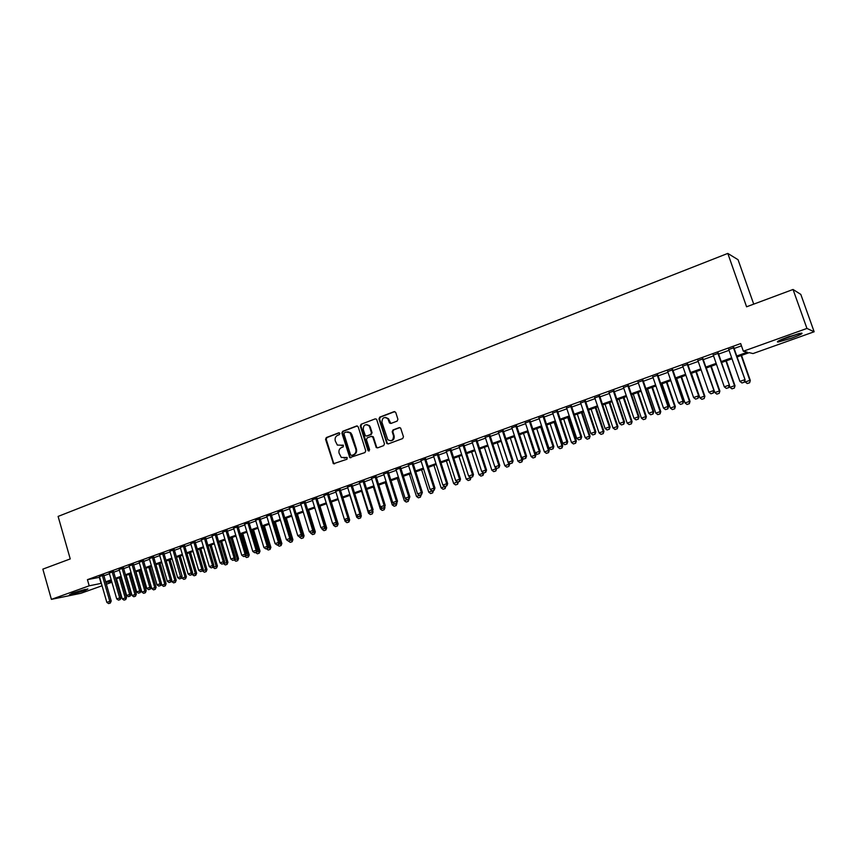 <?xml version="1.0" encoding="UTF-8"?>
<svg xmlns="http://www.w3.org/2000/svg" width="857" height="857" viewBox="0 0 857 857"><rect width="100%" height="100%" fill="white"/><g stroke="black" fill="none" stroke-linecap="round" stroke-linejoin="round"><path stroke-width="1.29" d="M339.843 433.428L338.74 432.817L326.335 437.563L325.574 439.32L333.48 463.733L346.989 459.245L347.192 457.52L341.29 457.445L339.093 453.182C338.526 450.536 339.329 448.661 341.536 447.547L343.154 446.936L343.378 445.233L337.347 445.083L335.269 440.927C334.701 438.281 335.505 436.395 337.701 435.281L339.318 434.66L339.843 433.428M791.375 338.236L778.06 342.072C775.842 341.975 779.152 340.272 787.99 336.983L801.402 333.116C803.577 333.244 800.234 334.948 791.375 338.236M84.811 590.644L69.428 594.812L72.459 593.151L87.885 588.963L84.811 590.644M397.123 421.108L397.916 419.298L395.763 412.506L394.113 411.628L379.758 417.123L378.965 418.923L386.893 443.562L388.232 443.926L402.672 438.559L403.465 436.749L400.648 428.114L399.201 427.632L393.009 429.957L392.217 431.767L393.513 435.827C393.427 440.434 391.51 441.709 387.75 439.641L381.965 422.383C382.126 417.648 384.086 416.438 387.857 418.741L389.539 423.015L390.953 423.444L397.123 421.108M102.058 585.76L80.954 593.28L51.399 599.364L42.85 569.134L70.242 558.925L58.105 516.417L727.797 253.415L746.586 306.795L793.046 289.473L806.951 328.435L814.15 331.766L753.014 353.566L749.2 352.645L737.106 356.962M51.399 599.364L89.192 585.813L101.362 583.338M736.763 355.998L747.368 352.206L743.362 351.231L740.673 343.561L87.435 579.664L89.192 585.813M743.362 351.231L806.951 328.435M358.215 426.85L356.608 425.983L342.65 431.317L341.879 433.096L349.795 457.595L364.953 452.571L365.735 450.793L358.215 426.85M361.076 424.269L375.227 418.859L376.598 419.244L384.472 443.819L383.679 445.608L377.573 447.879L376.287 447.579L372.87 437.241L371.242 436.352L367.225 437.873L366.442 439.652L369.635 449.786L367.953 450.407L360.294 426.058L361.076 424.269L375.227 418.859M103.729 575.09L99.433 576.622M113.563 571.544L109.246 573.076M123.472 567.966L119.144 569.509M133.467 564.367L129.128 565.909M143.537 560.724L139.188 562.288M153.703 557.061L149.343 558.635M163.944 553.365L159.573 554.94M174.271 549.637L169.89 551.222M184.694 545.877L180.291 547.462M195.192 542.085L190.779 543.681M205.787 538.26L201.363 539.867M216.478 534.404L212.033 536.011M227.255 530.515L222.788 532.133M238.117 526.594L233.65 528.212M249.076 522.641L244.588 524.259M260.142 518.656L255.632 520.274M271.294 514.629L266.773 516.257M282.542 510.568L278.011 512.197M293.897 506.466L289.345 508.115M305.338 502.341L300.786 503.98M316.897 498.174L312.323 499.824M328.552 493.964L323.957 495.625M340.304 489.722L335.698 491.382M352.173 485.437L347.546 487.108M364.139 481.12L359.501 482.791M376.223 476.76L371.574 478.442M388.414 472.357L383.743 474.05M400.712 467.922L396.03 469.615M413.128 463.444L408.425 465.137M425.661 458.923L420.937 460.616M438.302 454.36L433.567 456.063M451.061 449.754L446.315 451.468M463.948 445.104L459.181 446.818M476.953 440.412L472.175 442.137M490.075 435.667L485.287 437.402M503.327 430.889L498.517 432.624M516.707 426.058L511.875 427.804M530.215 421.183L525.362 422.94M543.852 416.266L538.989 418.023M557.618 411.296L552.733 413.063M571.523 406.282L566.616 408.05M585.556 401.215L580.639 402.994M599.729 396.105L594.801 397.884M614.041 390.931L609.102 392.72M628.502 385.714L623.542 387.514M643.104 380.444L638.122 382.243M657.855 375.13L652.852 376.93M672.745 369.753L667.732 371.563M687.796 364.321L682.761 366.143M702.997 358.837L697.941 360.658M718.348 353.298L713.281 355.119M87.435 579.664L99.616 577.275M103.911 575.733L109.439 573.74M113.745 572.187L119.337 570.173M123.654 568.609L129.321 566.573M133.649 565.009L139.38 562.942M143.73 561.378L149.525 559.278M153.885 557.714L159.756 555.593M164.137 554.018L170.082 551.876M174.464 550.29L180.484 548.116M184.887 546.53L190.972 544.334M195.396 542.749L201.556 540.521M205.991 538.924L212.225 536.675M216.671 535.068L222.991 532.797M227.448 531.179L233.843 528.876M238.321 527.269L244.791 524.934M249.28 523.316L255.836 520.949M260.346 519.321L266.977 516.932M271.498 515.303L278.214 512.882M282.746 511.243L289.559 508.79M294.101 507.151L300.989 504.666M305.553 503.016L312.526 500.509M317.111 498.86L324.171 496.31M328.767 494.65L335.912 492.068M340.518 490.408L347.771 487.804M352.388 486.133L359.726 483.487M364.364 481.816L371.788 479.138M376.448 477.456L383.968 474.746M388.639 473.064L396.255 470.322M400.937 468.629L408.65 465.844M413.353 464.151L421.173 461.334M425.886 459.631L433.803 456.781M438.527 455.067L446.551 452.185M451.296 450.471L459.416 447.536M464.183 445.822L472.411 442.855M477.188 441.13L485.523 438.131M490.311 436.395L498.753 433.353M503.573 431.617L512.122 428.532M516.942 426.797L525.609 423.669M530.451 421.923L539.235 418.762M544.088 417.005L552.979 413.802M557.864 412.046L566.873 408.8M571.769 407.032L580.896 403.743M585.802 401.965L595.058 398.634M599.986 396.855L609.348 393.481M614.298 391.692L623.8 388.264M628.759 386.475L638.379 383.004M643.361 381.215L653.109 377.701M658.112 375.891L667.999 372.334M673.013 370.524L683.029 366.914M688.064 365.093L698.209 361.44M703.265 359.619L713.549 355.901M718.616 354.08L729.05 350.32M734.138 348.478L741.466 345.842M733.86 347.696L728.771 349.527M753.721 304.128L738.059 259.725L727.797 253.415M793.046 289.473L800.802 294.401L814.15 331.766M116.938 580.446L116.209 580.714M111.892 582.246L106.364 584.228M111.421 580.607L106.547 582.353L111.635 581.346M116.134 580.446L116.895 580.296M732.007 358.794L721.562 362.522M716.484 364.343L706.179 368.017M701.112 369.828L690.946 373.459M685.911 375.27L675.873 378.848M670.849 380.647L660.951 384.182M655.937 385.982L646.178 389.464M641.186 391.253L631.545 394.702M626.574 396.47L617.061 399.876M612.112 401.644L602.728 404.997M597.779 406.764L588.523 410.075M583.596 411.831L574.458 415.099M569.551 416.856L560.532 420.08M555.647 421.826L546.745 425.008M541.87 426.754L533.075 429.893M528.223 431.628L519.546 434.724M514.714 436.459L506.144 439.523M501.324 441.237L492.871 444.269M488.072 445.983L479.727 448.961M474.939 450.675L466.701 453.621M461.923 455.324L453.792 458.238M449.036 459.93L441.012 462.801M436.267 464.494L428.339 467.333M423.615 469.015L415.795 471.821M411.081 473.503L403.358 476.256M398.666 477.938L391.038 480.67M386.357 482.341L378.826 485.03M374.166 486.701L366.721 489.358M362.083 491.018L354.734 493.643M350.106 495.292L342.843 497.885M338.236 499.535L331.07 502.095M326.474 503.745L319.393 506.273M314.808 507.912L307.824 510.408M303.26 512.036L296.351 514.511M291.798 516.139L284.985 518.571M280.443 520.199L273.715 522.599M269.194 524.216L262.542 526.594M258.032 528.201L251.465 530.547M246.977 532.154L240.485 534.479M236.007 536.075L229.601 538.367M225.134 539.964L218.814 542.224M214.357 543.82L208.112 546.048M203.677 547.634L197.496 549.84M193.071 551.426L186.976 553.601M182.562 555.175L176.542 557.329M172.15 558.903L166.194 561.035M161.812 562.599L155.942 564.699M151.571 566.263L145.765 568.341M141.405 569.894L135.674 571.94M131.335 573.494L125.658 575.518M121.34 577.072L115.738 579.064M105.668 581.807L111.196 579.825M115.513 578.282L121.105 576.279M125.433 574.736L131.1 572.701M135.438 571.148L141.18 569.102M145.529 567.538L151.335 565.459M155.706 563.895L161.577 561.796M165.958 560.232L171.914 558.1M176.306 556.525L182.327 554.372M186.74 552.797L192.836 550.612M197.26 549.037L203.43 546.82M207.865 545.234L214.111 543.006M218.567 541.41L224.888 539.149M229.355 537.543L235.761 535.261M240.239 533.654L246.73 531.329M251.219 529.722L257.786 527.376M262.296 525.759L268.937 523.381M273.469 521.763L280.196 519.363M284.728 517.735L291.541 515.293M296.094 513.664L302.992 511.2M307.567 509.561L314.551 507.065M319.136 505.426L326.206 502.898M330.802 501.249L337.969 498.688M342.586 497.039L349.838 494.435M354.466 492.786L361.804 490.161M366.453 488.49L373.888 485.833M378.548 484.162L386.089 481.473M390.76 479.802L398.387 477.07M403.079 475.389L410.803 472.625M415.516 470.943L423.337 468.136M428.061 466.454L435.988 463.616M440.723 461.923L448.757 459.052M453.514 457.349L461.644 454.435M466.412 452.732L474.649 449.786M479.438 448.072L487.783 445.083M492.582 443.369L501.034 440.337M505.855 438.613L514.414 435.549M519.256 433.824L527.923 430.717M532.775 428.982L541.57 425.843M546.434 424.097L555.336 420.916M560.232 419.159L569.252 415.934M574.147 414.177L583.296 410.91M588.213 409.153L597.468 405.832M602.407 404.065L611.791 400.712M616.751 398.944L626.253 395.538M631.234 393.759L640.865 390.31M645.857 388.521L655.616 385.029M660.629 383.24L670.528 379.694M675.552 377.905L685.579 374.316M690.624 372.506L700.78 368.874M705.847 367.064L716.152 363.379M721.23 361.558L731.664 357.819M99.348 577.372L101.094 583.435M169.868 551.233L177.667 577.65L182.123 576.279L181.277 578.304L179.488 578.893L181.277 578.304M343.121 445.083L341.589 445.661M344.139 458.163L344.793 457.992M346.935 457.381L345.425 457.938M339.308 432.817L326.978 437.531L326.228 439.287L333.587 462.941L334.541 463.862M357.294 425.94L343.282 431.296L342.521 433.064L349.956 456.845L350.931 457.777M344.514 432.678L343.978 433.91L350.524 454.821L351.638 455.442L353.363 454.799C355.58 453.685 356.405 451.8 355.826 449.132L350.127 432.849L346.228 432.024L344.514 432.678M347.706 431.789L350.749 432.828L351.97 434.788L356.448 449.1C357.026 451.757 356.201 453.642 353.984 454.756L352.27 455.399M371.906 436.309L373.481 437.209L376.555 446.958L377.541 447.89M361.697 424.258L360.915 426.036L369.163 450.996M369.678 427.129L368.874 425.704C365.178 423.776 363.314 425.061 363.272 429.571L365.361 435.71L366.635 436.009L370.653 434.488L371.435 432.699L369.678 427.129L370.299 427.118L369.485 425.683L366.678 424.601M370.299 427.118L372.056 432.678L371.274 434.467L367.257 435.977M385.457 417.37L388.467 418.73L390.856 423.476M390.749 440.809C393.449 440.434 394.574 438.763 394.102 435.806L393.513 435.827M399.876 427.589L393.609 429.935L392.817 431.746L394.102 435.806M394.831 411.585L380.369 417.113L379.576 418.912L387.193 442.994L388.189 443.937M116.466 578.807L122.283 598.947L125.208 597.929L119.369 577.768M125.497 599.621L124.04 600.125L125.722 599.568L125.208 597.929L126.568 597.618L120.676 577.297M122.283 598.947L124.04 600.125M125.722 599.568L126.568 597.618M108.625 603.585L110.339 603.017L108.625 603.585L106.836 602.375L99.348 576.343M102.283 575.283L109.792 601.346L111.206 601.025L110.339 603.017M103.654 574.811L111.206 601.025M106.836 602.375L109.792 601.346L110.103 603.071M84.35 589.627L72.684 593.076M71.774 593.408L85.293 589.402M798.82 333.619L780.095 340.122M779.088 340.604L799.924 333.362M788.472 336.801L790.143 336.223M126.183 575.336L132.042 595.54L134.977 594.522L129.107 574.286M135.267 596.226L133.799 596.74L135.492 596.172L134.977 594.522L136.338 594.222L130.403 573.826M132.042 595.54L133.799 596.74M135.492 596.172L136.338 594.222M135.974 571.833L141.876 592.123L144.844 591.084L138.93 570.783M145.122 592.798L143.633 593.323L145.347 592.755L144.844 591.084L146.183 590.794L140.216 570.323M141.876 592.123L143.633 593.323M145.347 592.755L146.183 590.794M145.851 568.309L151.785 588.663L154.785 587.623L148.829 567.238M155.053 589.348L153.553 589.873L155.267 589.305L154.785 587.623L156.113 587.334L150.104 566.788M151.785 588.663L153.553 589.873M155.267 589.305L156.113 587.334M161.352 583.703L161.791 585.181L164.801 584.131L158.802 563.67M165.069 585.867L163.558 586.392L165.283 585.824L164.801 584.131L166.119 583.853L160.066 563.22M161.791 585.181L163.558 586.392M165.283 585.824L166.119 583.853M118.502 600.146L120.226 599.568L118.502 600.146L116.713 598.925L109.171 572.797M112.128 571.726L119.691 597.886L121.083 597.575L120.226 599.568M113.478 571.265L121.083 597.575M116.713 598.925L119.691 597.886L119.991 599.621M128.454 596.676L130.189 596.097L128.454 596.676L126.665 595.454L119.069 569.219M122.048 568.148L129.664 594.404L131.046 594.105L130.189 596.097M123.387 567.677L131.046 594.105M126.665 595.454L129.664 594.404L129.953 596.151M138.491 593.173L140.237 592.605L138.491 593.173L136.691 591.951L129.043 565.62M132.053 564.538L139.723 590.891L141.094 590.591L140.237 592.605M133.381 564.067L141.094 590.591M136.691 591.951L139.723 590.891L140.002 592.648M148.615 589.648L150.371 589.07L148.615 589.648L146.804 588.416L139.102 561.988M142.133 560.896L149.857 587.356L151.228 587.056L150.371 589.07M143.451 560.424L151.228 587.056M146.804 588.416L149.857 587.356L150.136 589.123M171.507 580.457L171.861 581.678L174.903 580.618L168.861 560.082M175.16 582.364L173.639 582.889L175.374 582.321L174.903 580.618L176.21 580.339L170.115 559.632M171.861 581.678L173.639 582.889M175.374 582.321L176.21 580.339M158.824 586.102L160.58 585.513L158.824 586.102L157.013 584.86L149.247 558.325M152.31 557.221L160.088 583.788L161.437 583.499L160.58 585.513M153.607 556.75L161.437 583.499M157.013 584.86L160.088 583.788L160.355 585.556M181.748 577.189L182.027 578.132L185.091 577.072L179.006 556.45M185.337 578.829L183.805 579.353L185.551 578.775L185.091 577.072L186.387 576.793L180.249 556.011M182.027 578.132L183.805 579.353M185.551 578.775L186.387 576.793M169.108 582.514L170.886 581.924L169.108 582.514L167.297 581.271L159.477 554.629M162.562 553.515L170.393 580.189L171.743 579.9L170.886 581.924M163.848 553.054L171.743 579.9M167.297 581.271L170.393 580.189L170.661 581.967M192.064 573.89L192.268 574.565L195.353 573.494L189.236 552.797M195.6 575.261L194.057 575.797L195.814 575.218L195.353 573.494L196.639 573.226L190.468 552.358M192.268 574.565L194.057 575.797M195.814 575.218L196.639 573.226M172.91 549.787L181.052 578.357M174.185 549.326L182.123 576.279M179.488 578.893L177.667 577.65M202.477 570.58L205.712 569.884L199.542 549.112M205.948 571.662L204.384 572.208L206.162 571.619L205.712 569.884L206.987 569.616L200.763 548.673M202.595 570.966L204.384 572.208M206.162 571.619L206.987 569.616M189.954 575.251L191.754 574.661L189.954 575.251L188.122 573.997L180.195 547.152M183.334 546.016L191.282 572.894L192.6 572.615L191.754 574.661M184.598 545.566L192.6 572.615M188.122 573.997L191.282 572.894L191.529 574.704M212.986 567.238L216.157 566.252L209.944 545.395M216.382 568.041L214.807 568.587L216.585 567.998L216.157 566.252L217.41 565.984L211.143 544.966M213.007 567.345L214.807 568.587M216.585 567.998L217.41 565.984M200.506 571.576L202.316 570.976L200.506 571.576L198.674 570.312L190.683 543.37M193.853 542.224L201.856 569.198L203.163 568.93L202.316 570.976M195.107 541.774L203.163 568.93M198.674 570.312L201.856 569.198L202.102 571.019M223.484 563.606L226.677 562.578L220.42 541.645M226.901 564.377L225.316 564.934L227.105 564.334L226.677 562.578L227.93 562.331L221.62 541.217M223.516 563.681L225.316 564.934M227.105 564.334L227.93 562.331M211.154 567.87L212.975 567.27L211.154 567.87L209.312 566.606L201.266 539.546M204.459 538.4L212.525 565.481L213.822 565.213L212.975 567.27M205.691 537.95L213.822 565.213M209.312 566.606L212.525 565.481L212.75 567.313M234.079 559.91L237.303 558.882L230.994 537.875M237.507 560.692L235.911 561.249L237.71 560.649L237.303 558.882L238.535 558.635L232.172 537.446M234.1 559.996L235.911 561.249M237.71 560.649L238.535 558.635M221.888 564.131L223.72 563.52L221.888 564.131L220.045 562.856L211.936 535.7M215.15 534.532L223.281 561.721L224.566 561.464L223.72 563.52M216.382 534.093L224.566 561.464M220.045 562.856L223.281 561.721L223.506 563.563M244.759 556.193L248.005 555.154L241.653 534.061M248.209 556.975L246.591 557.532L248.412 556.932L248.005 555.154L249.226 554.908L242.82 533.643M244.781 556.279L246.591 557.532M248.412 556.932L249.226 554.908M232.708 560.36L234.55 559.75L232.708 560.36L230.865 559.075L222.691 531.811M225.937 530.633L234.132 557.939L235.396 557.682L234.55 559.75M227.159 530.204L235.396 557.682M230.865 559.075L234.132 557.939L234.347 559.792M255.525 552.444L258.803 551.394L252.408 530.215M258.996 553.226L257.368 553.793L259.189 553.183L258.803 551.394L260.014 551.158L253.554 529.808M255.557 552.529L257.368 553.793M259.189 553.183L260.014 551.158M243.634 556.557L245.488 555.936L243.634 556.557L241.781 555.272L233.554 527.891M236.821 526.712L245.07 554.115L246.323 553.868L245.488 555.936M238.021 526.273L246.323 553.868M241.781 555.272L245.07 554.115L245.273 555.979M266.388 548.662L269.687 547.602L263.249 526.348M269.869 549.444L268.23 550.012L270.073 549.412L269.687 547.602L270.887 547.366L264.385 525.93M266.409 548.748L268.23 550.012M270.073 549.412L270.887 547.366M254.647 552.722L256.511 552.101L254.647 552.722L252.783 551.426L244.491 523.938M247.802 522.749L256.104 550.269L257.346 550.023L256.511 552.101M248.98 522.32L257.346 550.023M252.783 551.426L256.104 550.269L256.307 552.144M277.347 544.848L280.668 543.777L274.176 522.438M280.85 545.63L279.189 546.209L281.042 545.598L280.668 543.777L281.857 543.552L275.311 522.031M277.368 544.934L279.189 546.209M281.042 545.598L281.857 543.552M265.756 548.844L267.63 548.223L265.756 548.844L263.892 547.548L255.536 519.953M258.868 518.753L267.245 546.38L268.466 546.145L267.63 548.223M260.035 518.324L268.466 546.145M263.892 547.548L267.245 546.38L267.427 548.266M288.38 540.981L291.744 539.921L285.21 518.496M291.916 541.785L290.244 542.363L292.108 541.753L291.744 539.921L292.923 539.696L286.324 518.099M288.413 541.078L290.244 542.363M292.108 541.753L292.923 539.696M276.961 544.945L278.857 544.313L276.961 544.945L275.097 543.638L266.677 515.935M270.041 514.714L278.471 542.46L279.693 542.224L278.857 544.313M271.198 514.307L279.693 542.224M275.097 543.638L278.471 542.46L278.654 544.356M299.457 536.889L302.917 536.032L302.403 534.34M303.078 537.907L301.396 538.496L303.271 537.875L302.917 536.032L304.074 535.818L297.433 514.125M299.554 537.2L301.396 538.496M303.271 537.875L304.074 535.818M288.263 541.003L290.169 540.371L288.263 541.003L286.388 539.696L277.914 511.875M281.3 510.654L289.805 538.507L291.005 538.282L290.169 540.371M282.446 510.236L291.005 538.282M286.388 539.696L289.805 538.507L289.966 540.413M310.588 532.615L310.802 533.29L314.187 532.111L313.758 530.719M314.337 533.997L312.634 534.586L314.519 533.954L314.187 532.111L315.333 531.897L308.627 510.119M310.802 533.29L312.634 534.586M314.519 533.954L315.333 531.897M299.671 537.039L301.589 536.396L299.671 537.039L297.786 535.711L289.248 507.783M292.666 506.551L301.236 534.511L302.414 534.297L301.589 536.396M293.79 506.144L302.414 534.297M297.786 535.711L301.236 534.511L301.385 536.439M321.814 528.298L322.136 529.337L325.553 528.148L325.221 527.066M325.692 530.044L323.978 530.644L325.874 530.012L325.553 528.148L326.678 527.944L319.929 506.08M322.136 529.337L323.978 530.644M325.874 530.012L326.678 527.944M311.177 533.033L313.105 532.39L311.177 533.033L309.291 531.704L300.678 503.659M304.128 502.416L312.762 530.483L313.93 530.269L313.105 532.39M305.242 502.009L313.93 530.269M309.291 531.704L312.762 530.483L312.912 532.422M333.127 523.938L333.566 525.352L337.015 524.152L336.78 523.391M337.144 526.069L335.419 526.669L337.326 526.037L337.015 524.152L338.129 523.959L331.327 502.009M333.566 525.352L335.419 526.669M337.326 526.037L338.129 523.959M322.789 528.983L324.728 528.341L322.789 528.983L320.893 527.644L312.216 499.492M315.697 498.238L324.396 526.423L325.553 526.219L324.728 528.341M316.79 497.842L325.553 526.219M320.893 527.644L324.396 526.423L324.535 528.373M344.546 519.535L345.103 521.335L348.445 519.696M348.703 522.052L346.956 522.652L348.885 522.02L348.585 520.124L349.677 519.931L349.088 518.024M345.103 521.335L346.956 522.652M348.885 522.02L349.677 519.931M334.498 524.902L336.447 524.259L334.498 524.902L332.602 523.563L323.86 495.292M327.363 494.018L336.137 522.331L337.272 522.127L336.447 524.259M328.445 493.632L337.272 522.127M332.602 523.563L336.137 522.331L336.265 524.291M349.913 495.367L356.737 517.285L360.251 516.064L358.237 516.632L360.219 515.978L361.033 513.836L359.929 514.029L351.016 485.48M360.358 518.003L358.601 518.614L360.54 517.971L360.251 516.064L361.333 515.871L360.851 514.318M356.737 517.285L358.601 518.614M360.54 517.971L361.333 515.871M346.314 520.788L348.285 520.135L346.314 520.788L344.407 519.438L335.601 491.05M339.136 489.776L347.974 518.196L349.099 518.003L348.285 520.135M340.208 489.39L349.099 518.003M344.407 519.438L347.974 518.196L348.092 520.167M361.6 491.19L368.478 513.193L371.992 511.875M372.12 513.911L370.353 514.532L372.292 513.879L372.709 510.59M368.478 513.193L370.353 514.532M372.292 513.879L373.084 511.779M358.237 516.632L356.33 515.282L347.449 486.776M352.066 485.105L361.033 513.836M356.33 515.282L359.929 514.029L360.036 516.01M373.384 486.969L380.326 509.069L383.872 507.74M383.979 509.786L382.201 510.408L384.161 509.754L383.893 507.826L384.943 507.655L384.686 506.83M380.326 509.069L382.201 510.408M384.161 509.754L384.943 507.655M349.838 456.856L350.127 457.777M370.267 512.443L372.259 511.779L370.267 512.443L368.349 511.083L359.404 482.459M363.004 481.152L371.981 509.819L373.074 509.636L372.259 511.779M364.043 480.788L373.074 509.636M368.349 511.083L371.981 509.819L372.077 511.811M385.286 482.716L392.27 504.912L395.848 503.562M395.955 505.63L394.156 506.251L396.127 505.598L395.88 503.659L396.77 503.038M392.27 504.912L394.156 506.251M396.127 505.598L396.909 503.488M382.404 508.212L384.418 507.548L382.404 508.212L380.487 506.851L371.467 478.099M375.109 476.792L384.15 505.566L385.222 505.394L384.418 507.548M376.116 476.428L385.222 505.394M380.487 506.851L384.15 505.566L384.236 507.58M397.284 478.431L404.333 500.713L407.943 499.352M408.028 501.431L406.218 502.063L408.2 501.409L407.964 499.449L408.896 499.02M404.333 500.713L406.218 502.063M408.2 501.409L408.982 499.288M394.659 503.948L396.684 503.273L394.659 503.948L392.731 502.566L383.636 473.707M387.31 472.378L396.427 501.281L397.487 501.109L396.684 503.273M388.307 472.025L397.487 501.109M392.731 502.566L396.427 501.281L396.502 503.305M409.4 474.103L416.491 496.471L420.134 495.11M420.219 497.199L418.387 497.831L420.38 497.167L420.166 495.196L421.076 494.778M416.491 496.471L418.387 497.831M420.38 497.167L421.162 495.046M407.021 499.642L409.057 498.967L407.021 499.642L405.093 498.26L395.923 469.272M399.63 467.933L408.821 496.953L409.86 496.792L409.057 498.967M400.605 467.579L409.86 496.792M405.093 498.26L408.821 496.953L408.885 498.988M421.612 469.732L428.768 492.197L432.442 490.825M432.517 492.925L430.664 493.568L432.678 492.893L432.474 490.911L433.374 490.493M428.768 492.197L430.664 493.568M432.678 492.893L433.46 490.761M419.502 495.292L421.548 494.618L419.502 495.292L417.563 493.9L408.318 464.794M412.067 463.444L421.323 492.593L422.351 492.432L421.548 494.618M413.02 463.101L422.351 492.432M417.563 493.9L421.323 492.593L421.376 494.639M433.942 465.33L441.151 487.89L444.858 486.476M444.922 488.608L443.058 489.261L445.083 488.586L444.89 486.583L445.769 486.176M441.151 487.89L443.058 489.261M445.083 488.586L445.854 486.444M432.089 490.911L434.156 490.225L432.089 490.911L430.15 489.508L420.83 460.284M424.611 458.913L433.953 488.179L434.949 488.04L434.156 490.225M425.543 458.581L434.949 488.04M430.15 489.508L433.953 488.179L433.985 490.247M446.379 460.884L453.653 483.53L457.274 481.763M457.445 484.259L455.56 484.912L457.606 484.237L457.424 482.223L458.281 481.816M453.653 483.53L455.56 484.912M457.606 484.237L458.366 482.084M444.804 486.487L446.883 485.79L444.804 486.487L442.855 485.073L433.46 455.72M437.274 454.349L446.69 483.734L447.675 483.594L446.883 485.79M438.195 454.017L447.675 483.594M442.855 485.073L446.69 483.734L446.722 485.812M458.934 456.395L466.272 479.138L470.075 477.82L469.786 476.931M470.086 479.866L468.179 480.531L470.236 479.845L470.075 477.82L470.911 477.424M466.272 479.138L468.179 480.531M470.236 479.845L470.996 477.692M457.627 482.02L459.727 481.323L457.627 482.02L455.678 480.595L446.208 451.114M450.054 449.732L459.545 479.245L460.509 479.117L459.727 481.323M450.953 449.4L460.509 479.117M455.678 480.595L459.545 479.245L459.566 481.345M471.607 451.864L478.999 474.703L482.834 473.375L482.416 472.046M482.834 475.431L480.916 476.106L482.984 475.41L482.834 473.375L485.78 472.25L483.648 472.946L481.688 471.521L472.057 441.784M478.999 474.703L480.916 476.106M482.984 475.41L483.744 473.246M470.579 477.51L472.689 476.803L470.579 477.51L468.618 476.085L459.073 446.476M462.951 445.072L472.528 474.714L473.471 474.596L472.689 476.803M463.841 444.751L473.471 474.596M468.618 476.085L472.528 474.714L472.528 476.824M484.398 447.29L491.843 470.236L495.721 468.886L495.142 467.119M495.7 470.964L493.761 471.639L495.849 470.943L496.353 467.997M491.843 470.236L493.761 471.639M495.849 470.943L496.61 468.768M475.978 440.369L485.63 470.139L486.551 470.032L485.78 472.25M476.835 440.059L486.551 470.032M481.688 471.521L485.63 470.139L485.619 472.261M497.306 442.683L504.805 465.715L508.726 464.355L501.195 441.291M508.694 466.444L506.733 467.129L508.833 466.433L509.187 462.994M504.805 465.715L506.733 467.129M508.833 466.433L509.594 464.248M496.846 468.351L498.988 467.643L496.846 468.351L494.875 466.915L485.169 437.049M489.122 435.624L498.86 465.522L499.76 465.415L498.988 467.643M489.968 435.324L499.76 465.415M494.875 466.915L498.86 465.522L498.838 467.665M510.322 438.023L517.896 461.162L521.849 459.781L514.254 436.62M521.806 461.891L519.835 462.576L521.945 461.88L521.849 459.781L522.695 459.684L522.117 457.938M517.896 461.162L519.835 462.576M521.945 461.88L522.695 459.684M510.161 463.712L512.325 462.994L510.161 463.712L508.19 462.266L498.399 432.271M502.395 430.835L512.207 460.862L513.097 460.766L512.325 462.994M503.22 430.535L513.097 460.766M508.19 462.266L512.207 460.862L512.175 463.016M523.477 433.331L531.104 456.556L535.089 455.174L527.441 431.907M535.036 457.295L533.043 457.981L535.175 457.274L535.089 455.174L535.925 455.088L528.212 431.639M531.104 456.556L533.043 457.981M535.175 457.274L535.925 455.088M523.616 459.031L525.78 458.313L523.616 459.031L521.634 457.574L511.758 427.45M515.796 425.993L525.695 456.16L526.552 456.063L525.78 458.313M516.589 425.715L526.552 456.063M521.634 457.574L525.695 456.16L525.641 458.324M536.75 428.586L544.441 451.918L548.469 450.514L540.756 427.15M548.394 452.646L546.38 453.353L548.534 452.635L548.469 450.514L549.273 450.439L541.495 426.882M544.441 451.918L546.38 453.353M548.534 452.635L549.273 450.439M537.189 454.306L539.374 453.578L537.189 454.306L535.207 452.839L525.255 422.587M529.326 421.108L539.299 451.403L540.146 451.328L539.374 453.578M530.097 420.83L540.146 451.328M535.207 452.839L539.299 451.403L539.235 453.589M550.14 423.797L557.907 447.225L561.967 445.811L554.19 422.351M561.881 447.965L559.846 448.672L562.01 447.954L561.967 445.811L562.749 445.747L554.908 422.094M557.907 447.225L559.846 448.672M562.01 447.954L562.749 445.747M550.901 449.529L553.108 448.789L550.901 449.529L548.909 448.05L538.871 417.67M542.984 416.181L553.044 446.615L553.858 446.54L553.108 448.789M543.734 415.913L553.858 446.54M548.909 448.05L553.044 446.615L552.969 448.811M563.67 418.955L571.49 442.491L575.593 441.066L567.752 417.498M575.497 443.23L573.44 443.947L575.625 443.219L575.593 441.066L576.354 441.001L568.448 417.252M571.49 442.491L573.44 443.947M575.625 443.219L576.354 441.001M564.742 444.708L566.959 443.969L564.742 444.708L562.738 443.23L552.615 412.699M556.771 411.199L566.916 441.762L567.72 441.698L566.959 443.969M557.5 410.942L567.72 441.698M562.738 443.23L566.916 441.762L566.831 443.98M577.318 414.081L585.213 437.713L589.348 436.277L581.442 412.603M589.241 438.452L587.163 439.18L589.359 438.452L589.348 436.277L590.087 436.224L582.117 412.367M585.213 437.713L587.163 439.18M589.359 438.452L590.087 436.224M578.721 439.834L580.95 439.095L578.721 439.834L576.707 438.345L566.498 407.686M570.698 406.175L580.928 436.877L581.699 436.824L580.95 439.095M571.394 405.929L581.699 436.824M576.707 438.345L580.928 436.877L580.821 439.105M591.105 409.153L599.054 432.892L603.242 431.435L595.261 407.664M603.114 433.631L601.025 434.36L603.232 433.631L603.242 431.435L603.96 431.392L595.915 407.429M599.054 432.892L601.025 434.36M603.232 433.631L603.96 431.392M592.83 434.917L595.079 434.167L592.83 434.917L590.816 433.428L580.521 402.629M584.753 401.097L595.079 431.939L595.829 431.885L595.079 434.167M585.438 400.851L595.829 431.885M590.816 433.428L595.079 431.939L594.962 434.178M605.021 404.183L613.044 428.029L617.265 426.55L609.22 402.683M617.126 428.768L615.015 429.496L617.233 428.757L617.265 426.55L617.961 426.518L609.841 402.458M613.044 428.029L615.015 429.496M617.233 428.757L617.961 426.518M607.088 429.957L609.359 429.196L607.088 429.957L605.063 428.446L594.683 397.519M598.957 395.977L609.37 426.947L610.088 426.915L609.359 429.196M599.611 395.741L610.088 426.915M605.063 428.446L609.37 426.947L609.231 429.207M619.065 399.158L627.163 423.112L631.427 421.623L623.307 397.637M631.266 423.851L629.134 424.59L631.384 423.84L631.427 421.623L632.091 421.601L623.917 397.423M627.163 423.112L629.134 424.59M631.384 423.84L632.091 421.601M621.475 424.943L623.767 424.183L621.475 424.943L619.45 423.422L608.973 392.356M613.291 390.803L623.8 421.912L624.496 421.88L623.767 424.183M613.923 390.567L624.496 421.88M619.45 423.422L623.8 421.912L623.65 424.183M633.248 394.091L641.411 418.141L645.717 416.641L637.533 392.56M645.546 418.891L643.403 419.63L645.653 418.88L645.717 416.641L646.371 416.631L638.111 392.345M641.411 418.141L643.403 419.63M645.653 418.88L646.371 416.631M636.012 419.876L638.315 419.116L636.012 419.876L633.987 418.355L623.414 387.15M627.774 385.575L638.369 416.823L639.043 416.802L638.315 419.116M628.374 385.35L639.043 416.802M633.987 418.355L638.369 416.823L638.208 419.116M647.581 388.971L655.809 413.128L660.158 411.617L651.898 387.418M659.976 413.877L657.801 414.627L660.072 413.877L660.158 411.617L660.779 411.606L652.456 387.225M655.809 413.128L657.801 414.627M660.072 413.877L660.779 411.606M650.699 414.767L653.023 413.995L650.699 414.767L648.663 413.235L637.994 381.879M642.396 380.294L653.088 411.681L653.741 411.681L653.023 413.995M642.975 380.08L653.741 411.681M648.663 413.235L653.088 411.681L652.905 413.995M662.043 383.797L670.345 408.061L674.738 406.539L666.414 382.233M674.534 408.81L672.338 409.571L674.641 408.81L674.738 406.539L675.337 406.539L666.939 382.051M670.345 408.061L672.338 409.571M674.641 408.81L675.337 406.539M665.525 409.603L667.871 408.821L665.525 409.603L663.489 408.061L652.723 376.566M657.169 374.959L667.957 406.497L668.578 406.497L667.871 408.821M657.726 374.755L668.578 406.497M663.489 408.061L667.957 406.497L667.764 408.821M676.655 378.58L685.032 402.951L689.467 401.408L681.058 376.994M689.242 403.701L687.025 404.472L689.339 403.701L689.467 401.408L690.035 401.419L681.561 376.823M685.032 402.951L687.025 404.472M689.339 403.701L690.035 401.419M680.501 404.386L682.868 403.593L680.501 404.386L678.455 402.833L667.603 371.188M672.092 369.571L682.975 401.247L683.575 401.269L682.868 403.593M672.616 369.378L683.575 401.269M678.455 402.833L682.975 401.247L682.761 403.593M691.406 373.298L699.858 397.787L704.336 396.234L695.863 371.713M704.1 398.537L701.862 399.319L704.186 398.537L704.872 396.255L696.334 371.542M699.858 397.787L701.862 399.319M704.186 398.537L704.872 396.255M695.638 399.116L698.016 398.323L695.638 399.116L693.581 397.552L682.633 365.768M687.175 364.129L698.723 395.977L698.016 398.323M687.668 363.946L698.723 395.977M693.581 397.552L698.155 395.955L697.919 398.312M706.307 367.974L714.834 392.57L719.355 390.996L710.807 366.368M719.098 393.32L716.838 394.113L719.184 393.331L719.869 391.038L711.256 366.207M714.834 392.57L716.838 394.113M719.184 393.331L719.869 391.038M710.924 393.792L713.313 392.988L710.924 393.792L708.868 392.217L697.812 360.283M702.397 358.633L714.02 390.642L713.313 392.988M702.869 358.462L714.02 390.642M708.868 392.217L713.474 390.61L713.228 392.988M729.361 385.607L729.95 387.31L734.524 385.714L725.9 360.968M734.256 388.06L731.974 388.853L734.342 388.06L735.006 385.757L726.318 360.818M729.95 387.31L731.974 388.853M734.342 388.06L735.006 385.757M726.361 388.414L728.782 387.6L726.361 388.414L724.294 386.828L713.153 354.744M717.78 353.073L729.468 385.243L728.782 387.6M718.22 352.923L729.468 385.243M724.294 386.828L728.964 385.2L728.696 387.6M744.808 380.765L745.236 381.986L749.843 380.379L741.144 355.526M749.564 382.736L747.25 383.54L749.639 382.747L750.303 380.433L741.541 355.387M745.236 381.986L747.25 383.54M749.639 382.747L750.303 380.433M741.969 382.972L744.401 382.168L741.969 382.972L739.891 381.386L728.643 349.153M733.324 347.471L745.087 379.801L744.401 382.168M733.731 347.321L745.087 379.801M739.891 381.386L744.604 379.737L744.315 382.158M333.587 462.941L332.934 462.994M326.228 439.287L325.574 439.32M326.978 437.531L326.335 437.563M349.956 456.845L349.324 456.899M342.521 433.064L341.879 433.096M343.282 431.296L342.65 431.317M357.23 425.961L356.608 425.983M353.984 454.756L353.363 454.799M356.448 449.1L355.826 449.132M351.97 434.788L351.338 434.81M376.555 446.958L375.944 446.99M373.481 437.209L372.87 437.241M368.574 450.364L367.953 450.407M360.915 426.036L360.294 426.058M371.274 434.467L370.653 434.488M372.056 432.678L371.435 432.699M389.903 422.555L389.303 422.565M389.067 419.909L388.467 419.919M392.817 431.746L392.217 431.767M393.609 429.935L393.009 429.957M399.791 427.622L399.201 427.632M387.193 442.994L386.593 443.026M379.576 418.912L378.965 418.923M380.369 417.113L379.758 417.123M394.702 411.628L394.113 411.628M334.123 463.68L333.48 463.733M350.427 457.542L349.795 457.595M350.749 432.828L350.127 432.849M376.898 447.536L376.287 447.579M373.159 436.652L372.538 436.674M368.842 450.803L368.221 450.846M369.485 425.683L368.874 425.704M390.139 422.994L389.539 423.015M388.467 418.73L387.857 418.741M387.493 443.53L386.893 443.562"/></g></svg>
